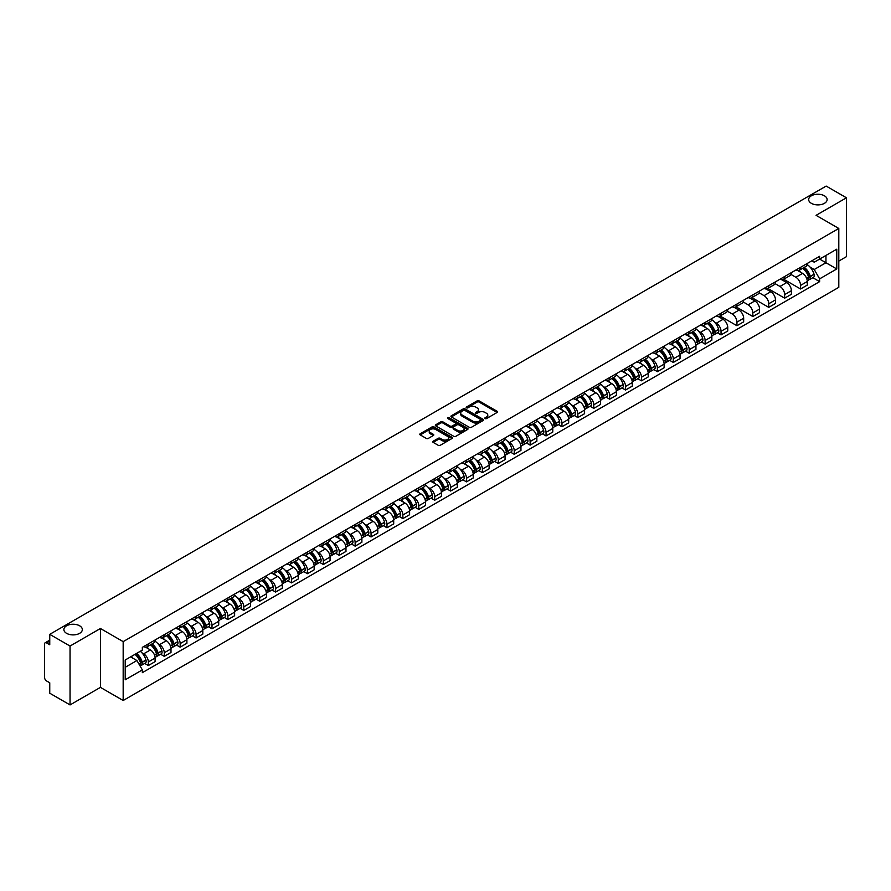 <?xml version="1.0" encoding="UTF-8"?>
<svg xmlns="http://www.w3.org/2000/svg" width="891" height="891" viewBox="0 0 891 891"><rect width="100%" height="100%" fill="white"/><g stroke="black" fill="none" stroke-linecap="round" stroke-linejoin="round"><path stroke-width="1.34" d="M485.094 418.581A0.991 0.568 0 0 0 486.497 418.581L497.133 412.444A1.414 0.813 0 0 0 497.546 411.865A1.414 0.813 0 0 0 497.133 411.286L479.113 400.883A1.414 0.813 0 0 0 477.108 400.883L466.472 407.02A0.991 0.568 0 0 0 467.875 407.833L469.256 407.042A4.533 2.617 0 0 1 475.66 407.042L477.164 407.911A4.533 2.617 0 0 1 478.489 409.76A4.533 2.617 0 0 1 477.164 411.609L475.783 412.399A0.991 0.568 0 0 0 477.186 413.212L478.567 412.41A4.533 2.617 0 0 1 484.971 412.41L486.475 413.279A4.533 2.617 0 0 1 487.8 415.128A4.533 2.617 0 0 1 486.475 416.977L485.094 417.779A0.991 0.568 0 0 0 485.094 418.581L485.094 417.779M79.633 625.794A9.233 5.324 0 0 0 69.565 624.647A9.233 5.324 0 0 0 63.874 629.569A9.233 5.324 0 0 0 66.58 633.334A9.233 5.324 0 0 0 76.637 634.492A9.233 5.324 0 0 0 82.328 629.569A9.233 5.324 0 0 0 79.633 625.794M824.42 195.797A9.233 5.324 0 0 0 814.363 194.639A9.233 5.324 0 0 0 808.672 199.562A9.233 5.324 0 0 0 811.367 203.326A9.233 5.324 0 0 0 821.435 204.484A9.233 5.324 0 0 0 827.126 199.562A9.233 5.324 0 0 0 824.42 195.797M433.171 441.223A1.414 0.813 0 0 0 432.759 441.802A1.414 0.813 0 0 0 433.171 442.382L438.227 445.3A1.414 0.813 0 0 0 440.232 445.3L452.038 438.472A1.414 0.813 0 0 0 452.45 437.893A1.414 0.813 0 0 0 452.038 437.325L434.017 426.923A1.414 0.813 0 0 0 432.024 426.923L420.207 433.739A1.414 0.813 0 0 0 419.795 434.318A1.414 0.813 0 0 0 420.207 434.897L426.31 438.417A1.414 0.813 0 0 0 428.315 438.417L433.371 435.499A1.414 0.813 0 0 0 433.783 434.919A1.414 0.813 0 0 0 433.371 434.34L430.342 432.592A3.787 2.183 0 0 1 429.239 431.055A3.787 2.183 0 0 1 431.567 429.028A3.787 2.183 0 0 1 435.699 429.507L447.56 436.356A3.787 2.183 0 0 1 448.663 437.893A3.787 2.183 0 0 1 446.335 439.92A3.787 2.183 0 0 1 442.203 439.441L440.232 438.305A1.414 0.813 0 0 0 438.227 438.305L433.171 441.223L433.171 442.382L438.227 439.475L438.227 438.305M123.17 641.631L100.427 628.5L70.044 646.053L49.751 634.336L826.157 186.074L846.45 197.791L816.067 215.332L838.799 228.464L123.17 641.631L123.17 700.504L838.799 287.336L838.799 228.464M469.357 427.324A1.414 0.813 0 0 0 471.361 427.324L483.167 420.507A1.414 0.813 0 0 0 483.579 419.928A1.414 0.813 0 0 0 483.167 419.349L465.147 408.947A1.414 0.813 0 0 0 463.153 408.947L451.336 415.763A1.414 0.813 0 0 0 450.924 416.342A1.414 0.813 0 0 0 451.336 416.921L469.357 427.324M448.284 418.792A0.991 0.568 0 0 1 449.287 418.937L467.586 429.495L455.791 436.312A1.414 0.813 0 0 1 453.786 436.312L435.777 425.909L435.777 424.751A1.414 0.813 0 0 0 435.354 425.33A1.414 0.813 0 0 0 435.777 425.909M435.777 424.751L440.833 421.833A1.414 0.813 0 0 1 442.827 421.833L450.133 426.054A1.414 0.813 0 0 0 452.138 426.054L455.49 424.116A1.414 0.813 0 0 0 455.902 423.537A1.414 0.813 0 0 0 455.49 422.958L447.883 418.57A0.991 0.568 0 0 1 449.287 417.756L467.608 428.337A1.414 0.813 0 0 1 468.02 428.916A1.414 0.813 0 0 1 467.608 429.495L467.608 428.337M70.044 646.053L70.044 704.926L49.751 693.209L49.751 682.784L46.588 680.958A2.885 1.671 -120 0 1 44.55 677.427L44.55 644.104A2.885 1.671 -120 0 1 45.151 642.79L49.751 640.128M838.799 261.085L846.45 256.664L846.45 197.791M70.044 704.926L100.427 687.373L123.17 700.504M49.751 634.336L49.751 644.75L46.588 642.923A2.885 1.671 -120 0 0 45.151 642.79M800.563 267.322A6.638 3.831 60 0 1 799.194 270.296L805.921 266.42A6.638 3.831 -120 0 0 807.291 263.435M791.008 274.461L795.875 277.268A6.638 3.831 60 0 1 800.563 285.398L807.291 281.511A6.638 3.831 -120 0 0 802.602 273.381L797.79 270.608M807.291 281.511L807.291 285.098L800.563 288.985L783.69 279.251M799.194 270.296A6.638 3.831 60 0 1 795.919 270.006M800.563 285.398L800.563 288.985M784.659 276.511A6.638 3.831 60 0 1 783.278 279.484L790.016 275.597A6.638 3.831 -120 0 0 791.386 272.624M767.786 288.428L784.659 298.173L791.386 294.286L791.386 290.7A6.638 3.831 -120 0 0 786.697 282.57L781.875 279.785M783.278 279.484A6.638 3.831 60 0 1 780.015 279.184M775.103 283.65L779.97 286.457A6.638 3.831 60 0 1 784.659 294.576L784.659 298.173M768.744 285.688A6.638 3.831 60 0 1 767.374 288.673L774.101 284.786A6.638 3.831 -120 0 0 775.482 281.801M751.881 297.616L768.744 307.362L775.482 303.475L775.482 299.877A6.638 3.831 -120 0 0 770.793 291.758L765.97 288.974M767.374 288.673A6.638 3.831 60 0 1 764.11 288.372M759.199 292.838L764.055 295.645A6.638 3.831 60 0 1 768.744 303.764L768.744 307.362M752.839 294.876A6.638 3.831 60 0 1 751.469 297.85L758.196 293.963A6.638 3.831 -120 0 0 759.566 290.989M735.966 306.805L752.839 316.539L759.566 312.652L759.566 309.066A6.638 3.831 -120 0 0 754.877 300.935L750.066 298.162M751.469 297.85A6.638 3.831 60 0 1 748.206 297.549M743.294 302.016L748.15 304.822A6.638 3.831 60 0 1 752.839 312.953L752.839 316.539M736.935 304.054A6.638 3.831 60 0 1 735.554 307.039L742.292 303.152A6.638 3.831 -120 0 0 743.662 300.178M720.062 315.982L736.935 325.727L743.662 321.84L743.662 318.243A6.638 3.831 -120 0 0 738.973 310.124L734.151 307.339M735.554 307.039A6.638 3.831 60 0 1 732.291 306.738M727.379 311.204L732.246 314.011A6.638 3.831 60 0 1 736.935 322.13L736.935 325.727M721.031 313.242A6.638 3.831 60 0 1 719.65 316.216L726.377 312.34A6.638 3.831 -120 0 0 727.758 309.355M717.378 332.8L721.031 334.905L727.758 331.018L727.758 327.431A6.638 3.831 -120 0 0 723.069 319.312L718.246 316.528M719.65 316.216A6.638 3.831 60 0 1 716.386 315.926M714.638 322.208L716.331 323.188A6.638 3.831 60 0 1 721.031 331.318L721.031 334.905M705.115 322.431A6.638 3.831 60 0 1 703.745 325.404L710.472 321.517A6.638 3.831 -120 0 0 711.853 318.544M701.473 341.988L705.115 344.093L711.853 340.206L711.853 336.62A6.638 3.831 -120 0 0 707.153 328.489L702.342 325.705M703.745 325.404A6.638 3.831 60 0 1 700.482 325.104M698.733 331.396L700.426 332.376A6.638 3.831 60 0 1 705.115 340.496L705.115 344.093M689.211 331.608A6.638 3.831 60 0 1 687.841 334.593L694.568 330.706A6.638 3.831 -120 0 0 695.938 327.721M685.558 351.165L689.211 353.281L695.938 349.395L695.938 345.797A6.638 3.831 -120 0 0 691.249 337.678L686.438 334.893M687.841 334.593A6.638 3.831 60 0 1 684.566 334.292M682.818 340.585L684.522 341.565A6.638 3.831 60 0 1 689.211 349.684L689.211 353.281M673.306 340.796A6.638 3.831 60 0 1 671.925 343.77L678.664 339.883A6.638 3.831 -120 0 0 680.033 336.909M669.653 360.354L673.306 362.459L680.033 358.572L680.033 354.986A6.638 3.831 -120 0 0 675.345 346.855L670.522 344.082M671.925 343.77A6.638 3.831 60 0 1 668.662 343.469M666.913 349.762L668.618 350.742A6.638 3.831 60 0 1 673.306 358.873L673.306 362.459M657.391 349.985A6.638 3.831 60 0 1 656.021 352.959L662.748 349.072A6.638 3.831 -120 0 0 664.129 346.098M653.749 369.542L657.391 371.647L664.129 367.76L664.129 364.163A6.638 3.831 -120 0 0 659.44 356.044L654.618 353.259M656.021 352.959A6.638 3.831 60 0 1 652.758 352.658M651.009 358.95L652.702 359.931A6.638 3.831 60 0 1 657.391 368.05L657.391 371.647M641.487 359.162A6.638 3.831 60 0 1 640.117 362.136L646.844 358.26A6.638 3.831 -120 0 0 648.214 355.275M637.833 378.72L641.487 380.825L648.214 376.949L648.214 373.351A6.638 3.831 -120 0 0 643.525 365.232L638.713 362.448M640.117 362.136A6.638 3.831 60 0 1 636.853 361.846M635.105 368.139L636.798 369.108A6.638 3.831 60 0 1 641.487 377.238L641.487 380.825M625.582 368.351A6.638 3.831 60 0 1 624.212 371.324L630.939 367.437A6.638 3.831 -120 0 0 632.309 364.464M621.929 387.908L625.582 390.013L632.309 386.126L632.309 382.54A6.638 3.831 -120 0 0 627.62 374.409L622.798 371.625M624.212 371.324A6.638 3.831 60 0 1 620.938 371.024M619.189 377.316L620.893 378.296A6.638 3.831 60 0 1 625.582 386.427L625.582 390.013M609.678 377.528A6.638 3.831 60 0 1 608.297 380.513L615.035 376.626A6.638 3.831 -120 0 0 616.405 373.641M606.025 397.085L609.678 399.201L616.405 395.314L616.405 391.717A6.638 3.831 -120 0 0 611.716 383.598L606.894 380.813M608.297 380.513A6.638 3.831 60 0 1 605.034 380.212M603.285 386.505L604.978 387.485A6.638 3.831 60 0 1 609.678 395.604L609.678 399.201M593.762 386.716A6.638 3.831 60 0 1 592.392 389.69L599.12 385.803A6.638 3.831 -120 0 0 600.501 382.829M590.12 406.274L593.762 408.379L600.501 404.492L600.501 400.905A6.638 3.831 -120 0 0 595.801 392.775L590.989 390.002M592.392 389.69A6.638 3.831 60 0 1 589.129 389.389M587.381 395.682L589.074 396.662A6.638 3.831 60 0 1 593.762 404.792L593.762 408.379M577.858 395.905A6.638 3.831 60 0 1 576.488 398.878L583.215 394.991A6.638 3.831 -120 0 0 584.585 392.018M574.205 415.462L577.858 417.567L584.585 413.68L584.585 410.094A6.638 3.831 -120 0 0 579.896 401.964L575.085 399.179M576.488 398.878A6.638 3.831 60 0 1 573.214 398.578M571.476 404.87L573.169 405.85A6.638 3.831 60 0 1 577.858 413.97L577.858 417.567M561.954 405.082A6.638 3.831 60 0 1 560.573 408.067L567.311 404.18A6.638 3.831 -120 0 0 568.681 401.195M558.301 424.639L561.954 426.744L568.681 422.869L568.681 419.271A6.638 3.831 -120 0 0 563.992 411.152L559.169 408.368M560.573 408.067A6.638 3.831 60 0 1 557.309 407.766M555.561 414.059L557.265 415.039A6.638 3.831 60 0 1 561.954 423.158L561.954 426.744M546.038 414.27A6.638 3.831 60 0 1 544.668 417.244L551.395 413.357A6.638 3.831 -120 0 0 552.776 410.383M542.396 433.828L546.038 435.933L552.776 432.046L552.776 428.46A6.638 3.831 -120 0 0 548.088 420.329L543.265 417.556M544.668 417.244A6.638 3.831 60 0 1 541.405 416.943M539.656 423.236L541.349 424.216A6.638 3.831 60 0 1 546.038 432.347L546.038 435.933M530.134 423.448A6.638 3.831 60 0 1 528.764 426.433L535.491 422.546A6.638 3.831 -120 0 0 536.861 419.572M526.481 443.005L530.134 445.121L536.861 441.234L536.861 437.637A6.638 3.831 -120 0 0 532.172 429.518L527.361 426.733M528.764 426.433A6.638 3.831 60 0 1 525.501 426.132M523.752 432.425L525.445 433.405A6.638 3.831 60 0 1 530.134 441.524L530.134 445.121M514.23 432.636A6.638 3.831 60 0 1 512.86 435.61L519.587 431.734A6.638 3.831 -120 0 0 520.957 428.749M510.576 452.194L514.23 454.299L520.957 450.412L520.957 446.825A6.638 3.831 -120 0 0 516.268 438.695L511.456 435.922M512.86 435.61A6.638 3.831 60 0 1 509.585 435.32M507.837 441.602L509.541 442.582A6.638 3.831 60 0 1 514.23 450.712L514.23 454.299M498.325 441.825A6.638 3.831 60 0 1 496.944 444.798L503.682 440.911A6.638 3.831 -120 0 0 505.052 437.938M494.672 461.382L498.325 463.487L505.052 459.6L505.052 456.014A6.638 3.831 -120 0 0 500.363 447.883L495.541 445.099M496.944 444.798A6.638 3.831 60 0 1 493.681 444.498M491.932 450.79L493.625 451.77A6.638 3.831 60 0 1 498.325 459.89L498.325 463.487M482.41 451.002A6.638 3.831 60 0 1 481.04 453.987L487.767 450.1A6.638 3.831 -120 0 0 489.148 447.115M478.768 470.559L482.41 472.664L489.148 468.789L489.148 465.191A6.638 3.831 -120 0 0 484.448 457.072L479.636 454.287M481.04 453.987A6.638 3.831 60 0 1 477.776 453.686M476.028 459.979L477.721 460.959A6.638 3.831 60 0 1 482.41 469.078L482.41 472.664M466.505 460.19A6.638 3.831 60 0 1 465.135 463.164L471.862 459.277A6.638 3.831 -120 0 0 473.232 456.303M462.852 479.748L466.505 481.853L473.232 477.966L473.232 474.38A6.638 3.831 -120 0 0 468.543 466.249L463.732 463.476M465.135 463.164A6.638 3.831 60 0 1 461.861 462.863M460.124 469.156L461.816 470.136A6.638 3.831 60 0 1 466.505 478.267L466.505 481.853M450.601 469.368A6.638 3.831 60 0 1 449.22 472.353L455.958 468.466A6.638 3.831 -120 0 0 457.328 465.492M446.948 488.936L450.601 491.041L457.328 487.154L457.328 483.557A6.638 3.831 -120 0 0 452.639 475.438L447.817 472.653M449.22 472.353A6.638 3.831 60 0 1 445.957 472.052M444.208 478.344L445.912 479.325A6.638 3.831 60 0 1 450.601 487.444L450.601 491.041M434.685 478.556A6.638 3.831 60 0 1 433.316 481.53L440.043 477.654A6.638 3.831 -120 0 0 441.424 474.669M431.044 498.114L434.697 500.219L441.424 496.332L441.424 492.745A6.638 3.831 -120 0 0 436.735 484.626L431.912 481.842M433.316 481.53A6.638 3.831 60 0 1 430.052 481.24M428.304 487.522L429.997 488.502A6.638 3.831 60 0 1 434.697 496.632L434.697 500.219M418.781 487.745A6.638 3.831 60 0 1 417.411 490.718L424.138 486.831A6.638 3.831 -120 0 0 425.508 483.858M415.139 507.302L418.781 509.407L425.508 505.52L425.508 501.934A6.638 3.831 -120 0 0 420.819 493.803L416.008 491.019M417.411 490.718A6.638 3.831 60 0 1 414.148 490.418M412.399 496.71L414.092 497.69A6.638 3.831 60 0 1 418.781 505.81L418.781 509.407M402.877 496.922A6.638 3.831 60 0 1 401.507 499.907L408.234 496.02A6.638 3.831 -120 0 0 409.604 493.035M399.224 516.479L402.877 518.595L409.604 514.708L409.604 511.111A6.638 3.831 -120 0 0 404.915 502.992L400.104 500.207M401.507 499.907A6.638 3.831 60 0 1 398.232 499.606M396.484 505.899L398.188 506.879A6.638 3.831 60 0 1 402.877 514.998L402.877 518.595M386.972 506.11A6.638 3.831 60 0 1 385.591 509.084L392.33 505.197A6.638 3.831 -120 0 0 393.699 502.223M383.319 525.668L386.972 527.773L393.699 523.886L393.699 520.299A6.638 3.831 -120 0 0 389.011 512.169L384.188 509.396M385.591 509.084A6.638 3.831 60 0 1 382.328 508.783M380.58 515.076L382.272 516.056A6.638 3.831 60 0 1 386.972 524.186L386.972 527.773M371.057 515.299A6.638 3.831 60 0 1 369.687 518.272L376.414 514.385A6.638 3.831 -120 0 0 377.795 511.412M367.415 534.856L371.057 536.961L377.795 533.074L377.795 529.477A6.638 3.831 -120 0 0 373.095 521.358L368.284 518.573M369.687 518.272A6.638 3.831 60 0 1 366.424 517.972M364.675 524.264L366.368 525.245A6.638 3.831 60 0 1 371.057 533.364L371.057 536.961M355.153 524.476A6.638 3.831 60 0 1 353.783 527.45L360.51 523.574A6.638 3.831 -120 0 0 361.88 520.589M351.5 544.033L355.153 546.138L361.88 542.251L361.88 538.665A6.638 3.831 -120 0 0 357.191 530.546L352.379 527.762M353.783 527.45A6.638 3.831 60 0 1 350.519 527.16M348.771 533.442L350.464 534.422A6.638 3.831 60 0 1 355.153 542.552L355.153 546.138M339.248 533.664A6.638 3.831 60 0 1 337.867 536.638L344.605 532.751A6.638 3.831 -120 0 0 345.975 529.777M335.595 553.222L339.248 555.327L345.975 551.44L345.975 547.854A6.638 3.831 -120 0 0 341.286 539.723L336.464 536.939M337.867 536.638A6.638 3.831 60 0 1 334.604 536.337M332.855 542.63L334.559 543.61A6.638 3.831 60 0 1 339.248 551.741L339.248 555.327M323.344 542.842A6.638 3.831 60 0 1 321.963 545.827L328.69 541.94A6.638 3.831 -120 0 0 330.071 538.955M319.691 562.399L323.344 564.515L330.071 560.628L330.071 557.031A6.638 3.831 -120 0 0 325.382 548.912L320.56 546.127M321.963 545.827A6.638 3.831 60 0 1 318.7 545.526M316.951 551.819L318.644 552.799A6.638 3.831 60 0 1 323.344 560.918L323.344 564.515M307.428 552.03A6.638 3.831 60 0 1 306.059 555.004L312.786 551.117A6.638 3.831 -120 0 0 314.167 548.143M303.786 571.588L307.428 573.693L314.167 569.806L314.167 566.219A6.638 3.831 -120 0 0 309.467 558.089L304.655 555.316M306.059 555.004A6.638 3.831 60 0 1 302.795 554.703M301.047 560.996L302.74 561.976A6.638 3.831 60 0 1 307.428 570.106L307.428 573.693M291.524 561.219A6.638 3.831 60 0 1 290.154 564.192L296.881 560.305A6.638 3.831 -120 0 0 298.251 557.332M287.871 580.776L291.524 582.881L298.251 578.994L298.251 575.397A6.638 3.831 -120 0 0 293.562 567.277L288.751 564.493M290.154 564.192A6.638 3.831 60 0 1 286.88 563.892M285.131 570.184L286.835 571.164A6.638 3.831 60 0 1 291.524 579.284L291.524 582.881M275.62 570.396A6.638 3.831 60 0 1 274.239 573.381L280.977 569.494A6.638 3.831 -120 0 0 282.347 566.509M271.967 589.953L275.62 592.058L282.347 588.183L282.347 584.585A6.638 3.831 -120 0 0 277.658 576.466L272.835 573.681M274.239 573.381A6.638 3.831 60 0 1 270.975 573.08M269.227 579.373L270.931 580.353A6.638 3.831 60 0 1 275.62 588.472L275.62 592.058M259.704 579.584A6.638 3.831 60 0 1 258.334 582.558L265.061 578.671A6.638 3.831 -120 0 0 266.442 575.697M256.062 599.142L259.704 601.247L266.442 597.36L266.442 593.774A6.638 3.831 -120 0 0 261.754 585.643L256.931 582.87M258.334 582.558A6.638 3.831 60 0 1 255.071 582.257M253.322 588.55L255.015 589.53A6.638 3.831 60 0 1 259.704 597.661L259.704 601.247M243.8 588.762A6.638 3.831 60 0 1 242.43 591.747L249.157 587.86A6.638 3.831 -120 0 0 250.527 584.886M240.147 608.319L243.8 610.435L250.527 606.548L250.527 602.951A6.638 3.831 -120 0 0 245.838 594.832L241.027 592.047M242.43 591.747A6.638 3.831 60 0 1 239.167 591.446M237.418 597.738L239.111 598.719A6.638 3.831 60 0 1 243.8 606.838L243.8 610.435M227.896 597.95A6.638 3.831 60 0 1 226.514 600.924L233.253 597.037A6.638 3.831 -120 0 0 234.623 594.063M224.242 617.508L227.896 619.613L234.623 615.726L234.623 612.139A6.638 3.831 -120 0 0 229.934 604.009L225.111 601.236M226.514 600.924A6.638 3.831 60 0 1 223.251 600.623M221.503 606.916L223.207 607.896A6.638 3.831 60 0 1 227.896 616.026L227.896 619.613M211.991 607.139A6.638 3.831 60 0 1 210.61 610.112L217.337 606.225A6.638 3.831 -120 0 0 218.718 603.252M208.338 626.696L211.991 628.801L218.718 624.914L218.718 621.328A6.638 3.831 -120 0 0 214.029 613.197L209.207 610.413M210.61 610.112A6.638 3.831 60 0 1 207.347 609.812M205.598 616.104L207.291 617.084A6.638 3.831 60 0 1 211.991 625.204L211.991 628.801M196.076 616.316A6.638 3.831 60 0 1 194.706 619.301L201.433 615.414A6.638 3.831 -120 0 0 202.814 612.429M192.434 635.873L196.076 637.978L202.814 634.102L202.814 630.505A6.638 3.831 -120 0 0 198.114 622.386L193.302 619.601M194.706 619.301A6.638 3.831 60 0 1 191.442 619M189.694 625.293L191.387 626.273A6.638 3.831 60 0 1 196.076 634.392L196.076 637.978M180.171 625.504A6.638 3.831 60 0 1 178.801 628.478L185.528 624.591A6.638 3.831 -120 0 0 186.898 621.617M176.518 645.062L180.171 647.167L186.898 643.28L186.898 639.693A6.638 3.831 -120 0 0 182.209 631.563L177.398 628.79M178.801 628.478A6.638 3.831 60 0 1 175.527 628.177M173.778 634.47L175.482 635.45A6.638 3.831 60 0 1 180.171 643.58L180.171 647.167M164.267 634.682A6.638 3.831 60 0 1 162.886 637.666L169.624 633.779A6.638 3.831 -120 0 0 170.994 630.806M160.614 654.25L164.267 656.355L170.994 652.468L170.994 648.871A6.638 3.831 -120 0 0 166.305 640.752L161.483 637.967M162.886 637.666A6.638 3.831 60 0 1 159.623 637.366M157.874 643.658L159.578 644.638A6.638 3.831 60 0 1 164.267 652.758L164.267 656.355M148.351 643.87A6.638 3.831 60 0 1 146.982 646.844L153.709 642.968A6.638 3.831 -120 0 0 155.09 639.983M144.71 663.427L148.351 665.532L155.09 661.645L155.09 658.059A6.638 3.831 -120 0 0 150.401 649.94L145.578 647.156M146.982 646.844A6.638 3.831 60 0 1 143.718 646.554M141.97 652.836L143.663 653.816A6.638 3.831 60 0 1 148.351 661.946L148.351 665.532M811.835 260.818L814.229 262.199L836.76 249.19L825.957 255.427L825.957 262.734L814.229 269.505L810.086 267.111M125.208 667.303L136.936 660.532L142.337 669.887L125.208 679.788L125.208 659.997L142.337 650.107L142.337 647.345L819.631 256.318L819.631 259.081L836.76 268.971L819.631 278.861L814.229 269.505M836.76 249.19L836.76 268.971M142.337 669.887L142.337 672.66L819.631 281.634L819.631 278.861M100.427 628.5L100.427 687.373M136.936 660.532L130.609 656.879M812.826 277.691L819.631 281.634M485.495 418.725L486.475 418.157A4.533 2.617 0 0 0 487.8 416.309L487.8 415.128M478.489 409.76L478.489 410.929A4.533 2.617 0 0 1 477.164 412.778L476.184 413.346M497.111 412.455L479.113 402.064A1.414 0.813 0 0 0 477.108 402.064L466.873 407.978M483.167 419.349L483.167 420.507L465.147 410.127A1.414 0.813 0 0 0 463.153 410.127L451.358 416.932L451.336 415.763M480.661 420.329A0.991 0.568 0 0 0 480.661 419.516L464.846 410.395A0.991 0.568 0 0 0 463.454 410.395L461.995 411.23A4.533 2.617 0 0 0 460.669 413.079A4.533 2.617 0 0 0 461.995 414.928L472.809 421.165A4.533 2.617 0 0 0 479.213 421.165L480.661 420.329L480.661 421.51A0.991 0.568 0 0 0 480.661 420.697M460.669 413.079L460.669 414.259A4.533 2.617 0 0 0 461.995 416.108L461.995 414.928M480.661 421.51L479.213 422.345A4.533 2.617 0 0 1 472.809 422.345L461.995 416.108M435.788 425.92L440.833 423.013L440.833 421.833M455.902 423.537L455.902 424.717A1.414 0.813 0 0 1 455.49 425.297L452.138 427.235A1.414 0.813 0 0 1 450.133 427.235L442.827 423.013A1.414 0.813 0 0 0 440.833 423.013M457.718 430.431A3.787 2.183 0 0 0 461.85 430.899A3.787 2.183 0 0 0 464.178 428.883A3.787 2.183 0 0 0 463.075 427.335L458.898 424.929A1.414 0.813 0 0 0 456.894 424.929L453.541 426.856A1.414 0.813 0 0 0 453.129 427.435A1.414 0.813 0 0 0 453.541 428.014L457.718 430.431L457.718 431.612A3.787 2.183 0 0 0 461.85 432.079A3.787 2.183 0 0 0 464.178 430.063L464.178 428.883M453.129 427.435L453.129 428.616A1.414 0.813 0 0 0 453.541 429.195L453.541 428.014M457.718 431.612L453.541 429.195M448.663 437.893L448.663 439.074A3.787 2.183 0 0 1 446.335 441.09A3.787 2.183 0 0 1 442.203 440.622L440.232 439.475A1.414 0.813 0 0 0 438.227 439.475M429.239 431.055L429.239 432.224A3.787 2.183 0 0 0 430.342 433.772L430.342 432.592M433.349 435.51L430.342 433.772M452.038 437.325L452.038 438.472L434.017 428.092A1.414 0.813 0 0 0 432.024 428.092L420.229 434.908L420.207 433.739M803.069 268.057A9.088 5.246 60 0 1 803.114 268.091A9.088 5.246 60 0 1 809.095 276.243L809.139 276.433A1.771 1.025 60 0 1 808.861 277.814A1.771 1.025 60 0 1 808.828 277.836M802.668 268.291A10.959 6.326 60 0 1 808.694 277.335L808.75 277.524A3.642 2.105 60 0 1 808.17 280.387L807.268 280.899M808.794 279.574A3.642 2.105 -120 0 0 809.808 279.44A3.642 2.105 -120 0 0 810.376 276.578L810.32 276.388A10.959 6.326 -120 0 0 804.306 267.345M807.157 264.605A10.959 6.326 60 0 1 814.051 274.239L814.096 274.428A3.642 2.105 60 0 1 813.528 277.29L809.808 279.44M798.926 270.43A10.959 6.326 60 0 1 801.221 272.59M806.544 272.601L807.948 273.414M707.621 323.166A9.088 5.246 60 0 1 707.666 323.188A9.088 5.246 60 0 1 713.646 331.341L713.702 331.53A1.771 1.025 60 0 1 713.424 332.922A1.771 1.025 60 0 1 713.379 332.944M707.22 323.4A10.959 6.326 60 0 1 713.245 332.443L713.301 332.633A3.642 2.105 60 0 1 712.722 335.484L711.82 336.007M713.346 334.682A3.642 2.105 -120 0 0 714.359 334.548A3.642 2.105 -120 0 0 714.927 331.686L714.883 331.497A10.959 6.326 -120 0 0 708.857 322.453M711.709 319.702A10.959 6.326 60 0 1 718.603 329.347L718.658 329.536A3.642 2.105 60 0 1 718.079 332.399L714.359 334.548M703.489 325.527A10.959 6.326 60 0 1 705.772 327.688M711.107 327.71L712.499 328.512M691.717 332.354A9.088 5.246 60 0 1 691.761 332.376A9.088 5.246 60 0 1 697.742 340.529L697.787 340.718A1.771 1.025 60 0 1 697.508 342.099A1.771 1.025 60 0 1 697.475 342.122M691.316 332.577A10.959 6.326 60 0 1 697.341 341.621L697.397 341.81A3.642 2.105 60 0 1 696.818 344.672L695.916 345.196M697.441 343.87A3.642 2.105 -120 0 0 698.455 343.726A3.642 2.105 -120 0 0 699.023 340.874L698.967 340.685A10.959 6.326 -120 0 0 692.953 331.641M695.804 328.89A10.959 6.326 60 0 1 702.698 338.535L702.743 338.725A3.642 2.105 60 0 1 702.175 341.576L698.455 343.726M687.574 334.715A10.959 6.326 60 0 1 689.868 336.876M695.192 336.887L696.595 337.7M675.801 341.531A9.088 5.246 60 0 1 675.857 341.565A9.088 5.246 60 0 1 681.827 349.718L681.882 349.907A1.771 1.025 60 0 1 681.604 351.288A1.771 1.025 60 0 1 681.57 351.31M675.411 341.765A10.959 6.326 60 0 1 681.437 350.809L681.481 350.998A3.642 2.105 60 0 1 680.913 353.85L680 354.373M681.537 353.048A3.642 2.105 -120 0 0 682.539 352.914A3.642 2.105 -120 0 0 683.119 350.052L683.063 349.862A10.959 6.326 -120 0 0 677.037 340.819M679.9 338.079A10.959 6.326 60 0 1 686.783 347.713L686.838 347.902A3.642 2.105 60 0 1 686.259 350.764L682.539 352.914M671.669 343.904A10.959 6.326 60 0 1 673.964 346.064M679.287 346.076L680.691 346.877M659.897 350.72A9.088 5.246 60 0 1 659.941 350.742A9.088 5.246 60 0 1 665.922 358.895L665.978 359.084A1.771 1.025 60 0 1 665.7 360.476A1.771 1.025 60 0 1 665.655 360.499M659.507 350.943A10.959 6.326 60 0 1 665.521 359.986L665.577 360.176A3.642 2.105 60 0 1 664.998 363.038L664.096 363.561M665.622 362.236A3.642 2.105 -120 0 0 666.635 362.091A3.642 2.105 -120 0 0 667.214 359.24L667.159 359.051A10.959 6.326 -120 0 0 661.133 350.007M663.984 347.256A10.959 6.326 60 0 1 670.878 356.901L670.934 357.091A3.642 2.105 60 0 1 670.355 359.953L666.635 362.091M655.765 353.081A10.959 6.326 60 0 1 658.048 355.242M663.383 355.264L664.775 356.066M643.993 359.908A9.088 5.246 60 0 1 644.037 359.931A9.088 5.246 60 0 1 650.018 368.083L650.074 368.273A1.771 1.025 60 0 1 649.795 369.654A1.771 1.025 60 0 1 649.751 369.676M643.592 360.131A10.959 6.326 60 0 1 649.617 369.175L649.673 369.364A3.642 2.105 60 0 1 649.093 372.226L648.191 372.75M649.717 371.413A3.642 2.105 -120 0 0 650.731 371.28A3.642 2.105 -120 0 0 651.299 368.417L651.254 368.228A10.959 6.326 -120 0 0 645.229 359.196M648.08 356.445A10.959 6.326 60 0 1 654.974 366.09L655.03 366.268A3.642 2.105 60 0 1 654.451 369.13L650.731 371.28M639.861 362.269A10.959 6.326 60 0 1 642.144 364.43M647.479 364.441L648.871 365.254M628.088 369.086A9.088 5.246 60 0 1 628.133 369.108A9.088 5.246 60 0 1 634.102 377.261L634.158 377.45A1.771 1.025 60 0 1 633.88 378.842A1.771 1.025 60 0 1 633.846 378.864M627.687 369.32A10.959 6.326 60 0 1 633.713 378.363L633.768 378.552A3.642 2.105 60 0 1 633.189 381.404L632.287 381.927M633.813 380.602A3.642 2.105 -120 0 0 634.815 380.468A3.642 2.105 -120 0 0 635.394 377.606L635.339 377.416A10.959 6.326 -120 0 0 629.313 368.373M632.176 365.622A10.959 6.326 60 0 1 639.059 375.267L639.114 375.456A3.642 2.105 60 0 1 638.546 378.319L634.815 380.468M623.945 371.458A10.959 6.326 60 0 1 626.239 373.619M631.563 373.63L632.966 374.432M612.173 378.274A9.088 5.246 60 0 1 612.217 378.296A9.088 5.246 60 0 1 618.198 386.449L618.254 386.638A1.771 1.025 60 0 1 617.975 388.03A1.771 1.025 60 0 1 617.931 388.042M611.783 378.497A10.959 6.326 60 0 1 617.797 387.54L617.853 387.73A3.642 2.105 60 0 1 617.285 390.592L616.372 391.116M617.909 389.79A3.642 2.105 -120 0 0 618.911 389.645A3.642 2.105 -120 0 0 619.49 386.794L619.434 386.605A10.959 6.326 -120 0 0 613.409 377.561M616.26 374.81A10.959 6.326 60 0 1 623.154 384.455L623.21 384.645A3.642 2.105 60 0 1 622.631 387.496L618.911 389.645M608.041 380.635A10.959 6.326 60 0 1 610.335 382.796M615.659 382.818L617.051 383.62M596.268 387.451A9.088 5.246 60 0 1 596.313 387.485A9.088 5.246 60 0 1 602.294 395.637L602.349 395.827A1.771 1.025 60 0 1 602.071 397.208A1.771 1.025 60 0 1 602.026 397.23M595.867 387.685A10.959 6.326 60 0 1 601.893 396.729L601.948 396.918A3.642 2.105 60 0 1 601.369 399.769L600.467 400.293M601.993 398.968A3.642 2.105 -120 0 0 603.007 398.834A3.642 2.105 -120 0 0 603.586 395.972L603.53 395.782A10.959 6.326 -120 0 0 597.505 386.739M600.356 383.999A10.959 6.326 60 0 1 607.25 393.633L607.306 393.822A3.642 2.105 60 0 1 606.726 396.684L603.007 398.834M592.136 389.824A10.959 6.326 60 0 1 594.42 391.984M599.754 391.995L601.147 392.808M580.364 396.64A9.088 5.246 60 0 1 580.409 396.662A9.088 5.246 60 0 1 586.389 404.815L586.434 405.004A1.771 1.025 60 0 1 586.155 406.396A1.771 1.025 60 0 1 586.122 406.419M579.963 396.874A10.959 6.326 60 0 1 585.988 405.906L586.044 406.096A3.642 2.105 60 0 1 585.465 408.958L584.563 409.481M586.089 408.156A3.642 2.105 -120 0 0 587.102 408.022A3.642 2.105 -120 0 0 587.67 405.16L587.615 404.971A10.959 6.326 -120 0 0 581.6 395.927M584.451 393.176A10.959 6.326 60 0 1 591.346 402.821L591.39 403.01A3.642 2.105 60 0 1 590.822 405.873L587.102 408.022M576.221 399.001A10.959 6.326 60 0 1 578.515 401.162M583.839 401.184L585.242 401.986M564.46 405.828A9.088 5.246 60 0 1 564.504 405.85A9.088 5.246 60 0 1 570.474 414.003L570.53 414.192A1.771 1.025 60 0 1 570.251 415.574A1.771 1.025 60 0 1 570.218 415.596M564.059 406.051A10.959 6.326 60 0 1 570.084 415.095L570.129 415.284A3.642 2.105 60 0 1 569.561 418.146L568.658 418.67M570.184 417.333A3.642 2.105 -120 0 0 571.187 417.2A3.642 2.105 -120 0 0 571.766 414.337L571.71 414.159A10.959 6.326 -120 0 0 565.685 405.115M568.547 402.364A10.959 6.326 60 0 1 575.43 412.01L575.486 412.188A3.642 2.105 60 0 1 574.907 415.05L571.187 417.2M560.316 408.189A10.959 6.326 60 0 1 562.611 410.35M567.935 410.361L569.338 411.174M548.544 415.006A9.088 5.246 60 0 1 548.589 415.039A9.088 5.246 60 0 1 554.57 423.192L554.625 423.37A1.771 1.025 60 0 1 554.347 424.762A1.771 1.025 60 0 1 554.302 424.784M548.154 415.239A10.959 6.326 60 0 1 554.169 424.283L554.224 424.472A3.642 2.105 60 0 1 553.656 427.324L552.743 427.847M554.269 426.522A3.642 2.105 -120 0 0 555.282 426.388A3.642 2.105 -120 0 0 555.861 423.526L555.806 423.336A10.959 6.326 -120 0 0 549.78 414.293M552.632 411.542A10.959 6.326 60 0 1 559.526 421.187L559.581 421.376A3.642 2.105 60 0 1 559.002 424.239L555.282 426.388M544.412 417.378A10.959 6.326 60 0 1 546.695 419.538M552.03 419.55L553.422 420.352M532.64 424.194A9.088 5.246 60 0 1 532.684 424.216A9.088 5.246 60 0 1 538.665 432.369L538.721 432.558A1.771 1.025 60 0 1 538.442 433.95A1.771 1.025 60 0 1 538.398 433.962M532.239 424.417A10.959 6.326 60 0 1 538.264 433.46L538.32 433.65A3.642 2.105 60 0 1 537.741 436.512L536.839 437.035M538.364 435.71A3.642 2.105 -120 0 0 539.378 435.565A3.642 2.105 -120 0 0 539.946 432.714L539.901 432.525A10.959 6.326 -120 0 0 533.876 423.481M536.727 420.73A10.959 6.326 60 0 1 543.621 430.375L543.677 430.565A3.642 2.105 60 0 1 543.098 433.416L539.378 435.565M528.508 426.555A10.959 6.326 60 0 1 530.791 428.716M536.126 428.738L537.518 429.54M516.735 433.371A9.088 5.246 60 0 1 516.78 433.405A9.088 5.246 60 0 1 522.761 441.557L522.805 441.747A1.771 1.025 60 0 1 522.527 443.128A1.771 1.025 60 0 1 522.494 443.15M516.335 433.605A10.959 6.326 60 0 1 522.36 442.649L522.416 442.838A3.642 2.105 60 0 1 521.836 445.7L520.934 446.213M522.46 444.887A3.642 2.105 -120 0 0 523.462 444.754A3.642 2.105 -120 0 0 524.042 441.891L523.986 441.702A10.959 6.326 -120 0 0 517.961 432.658M520.823 429.919A10.959 6.326 60 0 1 527.706 439.553L527.762 439.742A3.642 2.105 60 0 1 527.194 442.604L523.462 444.754M512.592 435.744A10.959 6.326 60 0 1 514.887 437.904M520.21 437.915L521.614 438.728M500.82 442.56A9.088 5.246 60 0 1 500.876 442.582A9.088 5.246 60 0 1 506.845 450.735L506.901 450.924A1.771 1.025 60 0 1 506.623 452.316A1.771 1.025 60 0 1 506.578 452.338M500.43 442.794A10.959 6.326 60 0 1 506.456 451.837L506.5 452.015A3.642 2.105 60 0 1 505.932 454.878L505.019 455.401M506.556 454.076A3.642 2.105 -120 0 0 507.558 453.942A3.642 2.105 -120 0 0 508.137 451.08L508.082 450.891A10.959 6.326 -120 0 0 502.056 441.847M504.919 439.096A10.959 6.326 60 0 1 511.802 448.741L511.857 448.93A3.642 2.105 60 0 1 511.278 451.793L507.558 453.942M496.688 444.921A10.959 6.326 60 0 1 498.982 447.082M504.306 447.104L505.698 447.906M484.916 451.748A9.088 5.246 60 0 1 484.96 451.77A9.088 5.246 60 0 1 490.941 459.923L490.997 460.112A1.771 1.025 60 0 1 490.718 461.493A1.771 1.025 60 0 1 490.674 461.516M484.515 451.971A10.959 6.326 60 0 1 490.54 461.015L490.596 461.204A3.642 2.105 60 0 1 490.017 464.066L489.114 464.59M490.64 463.253A3.642 2.105 -120 0 0 491.654 463.12A3.642 2.105 -120 0 0 492.233 460.257L492.177 460.079A10.959 6.326 -120 0 0 486.152 451.035M489.003 448.284A10.959 6.326 60 0 1 495.897 457.929L495.953 458.119A3.642 2.105 60 0 1 495.374 460.97L491.654 463.12M480.784 454.109A10.959 6.326 60 0 1 483.067 456.27M488.402 456.281L489.794 457.094M469.011 460.925A9.088 5.246 60 0 1 469.056 460.959A9.088 5.246 60 0 1 475.037 469.111L475.092 469.29A1.771 1.025 60 0 1 474.803 470.682A1.771 1.025 60 0 1 474.769 470.704M468.61 461.159A10.959 6.326 60 0 1 474.636 470.203L474.691 470.392A3.642 2.105 60 0 1 474.112 473.244L473.21 473.767M474.736 472.442A3.642 2.105 -120 0 0 475.749 472.308A3.642 2.105 -120 0 0 476.317 469.446L476.262 469.256A10.959 6.326 -120 0 0 470.248 460.213M473.099 457.473A10.959 6.326 60 0 1 479.993 467.107L480.037 467.296A3.642 2.105 60 0 1 479.469 470.158L475.749 472.308M464.879 463.298A10.959 6.326 60 0 1 467.162 465.458M472.486 465.47L473.889 466.271M453.107 470.114A9.088 5.246 60 0 1 453.151 470.136A9.088 5.246 60 0 1 459.121 478.289L459.177 478.478A1.771 1.025 60 0 1 458.898 479.87A1.771 1.025 60 0 1 458.865 479.893M452.706 470.337A10.959 6.326 60 0 1 458.731 479.38L458.776 479.57A3.642 2.105 60 0 1 458.208 482.432L457.306 482.955M458.832 481.63A3.642 2.105 -120 0 0 459.834 481.485A3.642 2.105 -120 0 0 460.413 478.634L460.357 478.445A10.959 6.326 -120 0 0 454.332 469.401M457.194 466.65A10.959 6.326 60 0 1 464.077 476.295L464.133 476.485A3.642 2.105 60 0 1 463.565 479.336L459.834 481.485M448.964 472.475A10.959 6.326 60 0 1 451.258 474.636M456.582 474.658L457.985 475.46M437.191 479.291A9.088 5.246 60 0 1 437.236 479.325A9.088 5.246 60 0 1 443.217 487.477L443.272 487.667A1.771 1.025 60 0 1 442.994 489.048A1.771 1.025 60 0 1 442.95 489.07M436.802 479.525A10.959 6.326 60 0 1 442.816 488.569L442.872 488.758A3.642 2.105 60 0 1 442.304 491.62L441.39 492.144M442.916 490.807A3.642 2.105 -120 0 0 443.93 490.674A3.642 2.105 -120 0 0 444.509 487.811L444.453 487.622A10.959 6.326 -120 0 0 438.428 478.578M441.279 475.839A10.959 6.326 60 0 1 448.173 485.472L448.229 485.662A3.642 2.105 60 0 1 447.65 488.524L443.93 490.674M433.059 481.663A10.959 6.326 60 0 1 435.343 483.824M440.677 483.835L442.07 484.648M421.287 488.48A9.088 5.246 60 0 1 421.332 488.502A9.088 5.246 60 0 1 427.312 496.655L427.368 496.844A1.771 1.025 60 0 1 427.09 498.236A1.771 1.025 60 0 1 427.045 498.258M420.886 488.714A10.959 6.326 60 0 1 426.912 497.757L426.967 497.935A3.642 2.105 60 0 1 426.388 500.798L425.486 501.321M427.012 499.996A3.642 2.105 -120 0 0 428.025 499.862A3.642 2.105 -120 0 0 428.593 497L428.549 496.81A10.959 6.326 -120 0 0 422.523 487.767M425.375 485.016A10.959 6.326 60 0 1 432.269 494.661L432.324 494.85A3.642 2.105 60 0 1 431.745 497.713L428.025 499.862M417.155 490.841A10.959 6.326 60 0 1 419.438 493.001M424.773 493.024L426.165 493.826M405.383 497.668A9.088 5.246 60 0 1 405.427 497.69A9.088 5.246 60 0 1 411.408 505.843L411.453 506.032A1.771 1.025 60 0 1 411.174 507.413A1.771 1.025 60 0 1 411.141 507.436M404.982 497.891A10.959 6.326 60 0 1 411.007 506.934L411.063 507.124A3.642 2.105 60 0 1 410.484 509.986L409.582 510.51M411.107 509.184A3.642 2.105 -120 0 0 412.11 509.039A3.642 2.105 -120 0 0 412.689 506.188L412.633 505.999A10.959 6.326 -120 0 0 406.619 496.955M409.47 494.204A10.959 6.326 60 0 1 416.353 503.849L416.409 504.039A3.642 2.105 60 0 1 415.841 506.89L412.11 509.039M401.24 500.029A10.959 6.326 60 0 1 403.534 502.19M408.858 502.201L410.261 503.014M389.467 506.845A9.088 5.246 60 0 1 389.523 506.879A9.088 5.246 60 0 1 395.493 515.031L395.548 515.221A1.771 1.025 60 0 1 395.27 516.602A1.771 1.025 60 0 1 395.225 516.624M389.077 507.079A10.959 6.326 60 0 1 395.103 516.123L395.147 516.312A3.642 2.105 60 0 1 394.579 519.163L393.666 519.687M395.203 518.362A3.642 2.105 -120 0 0 396.205 518.228A3.642 2.105 -120 0 0 396.785 515.366L396.729 515.176A10.959 6.326 -120 0 0 390.704 506.133M393.566 503.393A10.959 6.326 60 0 1 400.449 513.027L400.505 513.216A3.642 2.105 60 0 1 399.925 516.078L396.205 518.228M385.335 509.218A10.959 6.326 60 0 1 387.63 511.378M392.953 511.389L394.357 512.191M373.563 516.034A9.088 5.246 60 0 1 373.607 516.056A9.088 5.246 60 0 1 379.588 524.209L379.644 524.398A1.771 1.025 60 0 1 379.366 525.79A1.771 1.025 60 0 1 379.321 525.813M373.162 516.257A10.959 6.326 60 0 1 379.187 525.3L379.243 525.49A3.642 2.105 60 0 1 378.664 528.352L377.762 528.875M379.288 527.55A3.642 2.105 -120 0 0 380.301 527.405A3.642 2.105 -120 0 0 380.88 524.554L380.825 524.365A10.959 6.326 -120 0 0 374.799 515.321M377.65 512.57A10.959 6.326 60 0 1 384.544 522.215L384.6 522.404A3.642 2.105 60 0 1 384.021 525.267L380.301 527.405M369.431 518.395A10.959 6.326 60 0 1 371.714 520.556M377.049 520.578L378.441 521.38M357.659 525.211A9.088 5.246 60 0 1 357.703 525.245A9.088 5.246 60 0 1 363.684 533.397L363.74 533.586A1.771 1.025 60 0 1 363.45 534.968A1.771 1.025 60 0 1 363.417 534.99M357.258 525.445A10.959 6.326 60 0 1 363.283 534.489L363.339 534.678A3.642 2.105 60 0 1 362.76 537.54L361.857 538.064M363.383 536.727A3.642 2.105 -120 0 0 364.397 536.594A3.642 2.105 -120 0 0 364.965 533.731L364.909 533.542A10.959 6.326 -120 0 0 358.895 524.509M361.746 521.758A10.959 6.326 60 0 1 368.64 531.404L368.685 531.582A3.642 2.105 60 0 1 368.117 534.444L364.397 536.594M353.527 527.583A10.959 6.326 60 0 1 355.81 529.744M361.145 529.755L362.537 530.568M341.754 534.4A9.088 5.246 60 0 1 341.799 534.422A9.088 5.246 60 0 1 347.768 542.574L347.824 542.764A1.771 1.025 60 0 1 347.546 544.156A1.771 1.025 60 0 1 347.512 544.178M341.353 534.633A10.959 6.326 60 0 1 347.379 543.677L347.434 543.866A3.642 2.105 60 0 1 346.855 546.718L345.953 547.241M347.479 545.916A3.642 2.105 -120 0 0 348.481 545.782A3.642 2.105 -120 0 0 349.06 542.92L349.005 542.73A10.959 6.326 -120 0 0 342.979 533.687M345.842 530.936A10.959 6.326 60 0 1 352.725 540.581L352.78 540.77A3.642 2.105 60 0 1 352.212 543.633L348.481 545.782M337.611 536.772A10.959 6.326 60 0 1 339.905 538.932M345.229 538.944L346.632 539.746M325.839 543.588A9.088 5.246 60 0 1 325.883 543.61A9.088 5.246 60 0 1 331.864 551.763L331.92 551.952A1.771 1.025 60 0 1 331.641 553.344A1.771 1.025 60 0 1 331.597 553.356M325.449 543.811A10.959 6.326 60 0 1 331.463 552.854L331.519 553.044A3.642 2.105 60 0 1 330.951 555.906L330.038 556.43M331.575 555.104A3.642 2.105 -120 0 0 332.577 554.959A3.642 2.105 -120 0 0 333.156 552.108L333.1 551.919A10.959 6.326 -120 0 0 327.075 542.875M329.926 540.124A10.959 6.326 60 0 1 336.82 549.769L336.876 549.959A3.642 2.105 60 0 1 336.297 552.81L332.577 554.959M321.707 545.949A10.959 6.326 60 0 1 324.001 548.11M329.325 548.121L330.717 548.934M309.934 552.765A9.088 5.246 60 0 1 309.979 552.799A9.088 5.246 60 0 1 315.96 560.951L316.015 561.141A1.771 1.025 60 0 1 315.737 562.522A1.771 1.025 60 0 1 315.692 562.544M309.533 552.999A10.959 6.326 60 0 1 315.559 562.043L315.614 562.232A3.642 2.105 60 0 1 315.035 565.083L314.133 565.607M315.659 564.281A3.642 2.105 -120 0 0 316.673 564.148A3.642 2.105 -120 0 0 317.241 561.285L317.196 561.096A10.959 6.326 -120 0 0 311.171 552.052M314.022 549.313A10.959 6.326 60 0 1 320.916 558.947L320.972 559.136A3.642 2.105 60 0 1 320.392 561.998L316.673 564.148M305.802 555.138A10.959 6.326 60 0 1 308.086 557.298M313.42 557.309L314.813 558.122M294.03 561.954A9.088 5.246 60 0 1 294.075 561.976A9.088 5.246 60 0 1 300.055 570.129L300.1 570.318A1.771 1.025 60 0 1 299.822 571.71A1.771 1.025 60 0 1 299.788 571.732M293.629 562.188A10.959 6.326 60 0 1 299.654 571.22L299.71 571.409A3.642 2.105 60 0 1 299.131 574.272L298.229 574.795M299.755 573.47A3.642 2.105 -120 0 0 300.768 573.325A3.642 2.105 -120 0 0 301.336 570.474L301.281 570.285A10.959 6.326 -120 0 0 295.266 561.241M298.117 558.49A10.959 6.326 60 0 1 305.012 568.135L305.056 568.324A3.642 2.105 60 0 1 304.488 571.187L300.768 573.325M289.887 564.315A10.959 6.326 60 0 1 292.181 566.476M297.505 566.498L298.908 567.3M278.115 571.142A9.088 5.246 60 0 1 278.17 571.164A9.088 5.246 60 0 1 284.14 579.317L284.196 579.506A1.771 1.025 60 0 1 283.917 580.887A1.771 1.025 60 0 1 283.873 580.91M277.725 571.365A10.959 6.326 60 0 1 283.75 580.409L283.795 580.598A3.642 2.105 60 0 1 283.227 583.46L282.313 583.984M283.85 582.647A3.642 2.105 -120 0 0 284.853 582.514A3.642 2.105 -120 0 0 285.432 579.651L285.376 579.462A10.959 6.326 -120 0 0 279.351 570.429M282.213 567.678A10.959 6.326 60 0 1 289.096 577.323L289.152 577.502A3.642 2.105 60 0 1 288.573 580.364L284.853 582.514M273.983 573.503A10.959 6.326 60 0 1 276.277 575.664M281.601 575.675L283.004 576.488M262.21 580.319A9.088 5.246 60 0 1 262.255 580.353A9.088 5.246 60 0 1 268.236 588.494L268.291 588.684A1.771 1.025 60 0 1 268.013 590.076A1.771 1.025 60 0 1 267.968 590.098M261.82 580.553A10.959 6.326 60 0 1 267.835 589.597L267.89 589.786A3.642 2.105 60 0 1 267.311 592.638L266.409 593.161M267.935 591.836A3.642 2.105 -120 0 0 268.948 591.702A3.642 2.105 -120 0 0 269.528 588.84L269.472 588.65A10.959 6.326 -120 0 0 263.446 579.607M266.298 576.856A10.959 6.326 60 0 1 273.192 586.501L273.247 586.69A3.642 2.105 60 0 1 272.668 589.552L268.948 591.702M258.078 582.692A10.959 6.326 60 0 1 260.361 584.852M265.696 584.864L267.088 585.665M246.306 589.508A9.088 5.246 60 0 1 246.35 589.53A9.088 5.246 60 0 1 252.331 597.683L252.387 597.872A1.771 1.025 60 0 1 252.108 599.264A1.771 1.025 60 0 1 252.064 599.275M245.905 589.731A10.959 6.326 60 0 1 251.93 598.774L251.986 598.964A3.642 2.105 60 0 1 251.407 601.826L250.505 602.349M252.03 601.024A3.642 2.105 -120 0 0 253.044 600.879A3.642 2.105 -120 0 0 253.612 598.028L253.567 597.839A10.959 6.326 -120 0 0 247.542 588.795M250.393 586.044A10.959 6.326 60 0 1 257.287 595.689L257.343 595.879A3.642 2.105 60 0 1 256.764 598.73L253.044 600.879M242.174 591.869A10.959 6.326 60 0 1 244.457 594.03M249.792 594.052L251.184 594.854M230.401 598.685A9.088 5.246 60 0 1 230.446 598.719A9.088 5.246 60 0 1 236.416 606.871L236.471 607.061A1.771 1.025 60 0 1 236.193 608.442A1.771 1.025 60 0 1 236.16 608.464M230.001 598.919A10.959 6.326 60 0 1 236.026 607.963L236.082 608.152A3.642 2.105 60 0 1 235.502 611.014L234.6 611.527M236.126 610.201A3.642 2.105 -120 0 0 237.129 610.068A3.642 2.105 -120 0 0 237.708 607.205L237.652 607.016A10.959 6.326 -120 0 0 231.627 597.972M234.489 595.233A10.959 6.326 60 0 1 241.372 604.866L241.428 605.056A3.642 2.105 60 0 1 240.86 607.918L237.129 610.068M226.258 601.057A10.959 6.326 60 0 1 228.553 603.218M233.876 603.229L235.28 604.042M214.486 607.874A9.088 5.246 60 0 1 214.531 607.896A9.088 5.246 60 0 1 220.511 616.049L220.567 616.238A1.771 1.025 60 0 1 220.289 617.63A1.771 1.025 60 0 1 220.244 617.652M214.096 608.107A10.959 6.326 60 0 1 220.11 617.151L220.166 617.329A3.642 2.105 60 0 1 219.598 620.192L218.685 620.715M220.222 619.39A3.642 2.105 -120 0 0 221.224 619.256A3.642 2.105 -120 0 0 221.803 616.394L221.748 616.204A10.959 6.326 -120 0 0 215.722 607.161M218.573 604.41A10.959 6.326 60 0 1 225.468 614.055L225.523 614.244A3.642 2.105 60 0 1 224.944 617.107L221.224 619.256M210.354 610.235A10.959 6.326 60 0 1 212.648 612.395M217.972 612.418L219.364 613.22M198.582 617.062A9.088 5.246 60 0 1 198.626 617.084A9.088 5.246 60 0 1 204.607 625.237L204.663 625.426A1.771 1.025 60 0 1 204.384 626.807A1.771 1.025 60 0 1 204.34 626.83M198.181 617.285A10.959 6.326 60 0 1 204.206 626.328L204.262 626.518A3.642 2.105 60 0 1 203.683 629.38L202.78 629.904M204.306 628.567A3.642 2.105 -120 0 0 205.32 628.433A3.642 2.105 -120 0 0 205.888 625.571L205.843 625.393A10.959 6.326 -120 0 0 199.818 616.349M202.669 613.598A10.959 6.326 60 0 1 209.563 623.243L209.619 623.433A3.642 2.105 60 0 1 209.04 626.284L205.32 628.433M194.45 619.423A10.959 6.326 60 0 1 196.733 621.584M202.068 621.595L203.46 622.408M182.677 626.239A9.088 5.246 60 0 1 182.722 626.273A9.088 5.246 60 0 1 188.703 634.425L188.747 634.604A1.771 1.025 60 0 1 188.469 635.996A1.771 1.025 60 0 1 188.435 636.018M182.276 626.473A10.959 6.326 60 0 1 188.302 635.517L188.357 635.706A3.642 2.105 60 0 1 187.778 638.557L186.876 639.081M188.402 637.756A3.642 2.105 -120 0 0 189.415 637.622A3.642 2.105 -120 0 0 189.983 634.76L189.928 634.57A10.959 6.326 -120 0 0 183.914 625.527M186.765 622.787A10.959 6.326 60 0 1 193.659 632.421L193.703 632.61A3.642 2.105 60 0 1 193.135 635.472L189.415 637.622M178.534 628.612A10.959 6.326 60 0 1 180.828 630.772M186.152 630.783L187.556 631.585M166.773 635.428A9.088 5.246 60 0 1 166.817 635.45A9.088 5.246 60 0 1 172.787 643.603L172.843 643.792A1.771 1.025 60 0 1 172.564 645.184A1.771 1.025 60 0 1 172.531 645.195M166.372 635.651A10.959 6.326 60 0 1 172.397 644.694L172.442 644.884A3.642 2.105 60 0 1 171.874 647.746L170.961 648.269M172.498 646.944A3.642 2.105 -120 0 0 173.5 646.799A3.642 2.105 -120 0 0 174.079 643.948L174.023 643.759A10.959 6.326 -120 0 0 167.998 634.715M170.86 631.964A10.959 6.326 60 0 1 177.743 641.609L177.799 641.798A3.642 2.105 60 0 1 177.22 644.65L173.5 646.799M162.63 637.789A10.959 6.326 60 0 1 164.924 639.95M170.248 639.972L171.651 640.774M150.857 644.605A9.088 5.246 60 0 1 150.902 644.638A9.088 5.246 60 0 1 156.883 652.791L156.939 652.98A1.771 1.025 60 0 1 156.66 654.362A1.771 1.025 60 0 1 156.616 654.384M150.468 644.839A10.959 6.326 60 0 1 156.482 653.883L156.538 654.072A3.642 2.105 60 0 1 155.958 656.934L155.056 657.458M156.582 656.121A3.642 2.105 -120 0 0 157.596 655.988A3.642 2.105 -120 0 0 158.175 653.125L158.119 652.936A10.959 6.326 -120 0 0 152.094 643.892M154.945 641.152A10.959 6.326 60 0 1 161.839 650.786L161.895 650.976A3.642 2.105 60 0 1 161.316 653.838L157.596 655.988M146.725 646.977A10.959 6.326 60 0 1 149.009 649.138M154.343 649.149L155.736 649.962M135.443 654.094A9.088 5.246 60 0 1 140.978 661.968L141.034 662.158A1.771 1.025 60 0 1 140.756 663.55A1.771 1.025 60 0 1 140.711 663.572M134.987 654.362A10.959 6.326 60 0 1 140.578 663.071L140.633 663.249A3.642 2.105 60 0 1 140.132 666.067M140.678 665.31A3.642 2.105 -120 0 0 141.691 665.176A3.642 2.105 -120 0 0 142.259 662.314L142.215 662.124A10.959 6.326 -120 0 0 136.613 653.415M140.333 651.265A10.959 6.326 60 0 1 145.935 659.975L145.99 660.164A3.642 2.105 60 0 1 145.411 663.027L141.691 665.176M131.255 656.511A10.959 6.326 60 0 1 133.104 658.315M138.439 658.338L139.831 659.14M164.267 652.758L170.994 648.871M180.171 643.58L186.898 639.693M196.076 634.392L202.814 630.505M211.991 625.204L218.718 621.328M227.896 616.026L234.623 612.139M243.8 606.838L250.527 602.951M259.704 597.661L266.442 593.774M275.62 588.472L282.347 584.585M291.524 579.284L298.251 575.397M307.428 570.106L314.167 566.219M323.344 560.918L330.071 557.031M339.248 551.741L345.975 547.854M355.153 542.552L361.88 538.665M371.057 533.364L377.795 529.477M386.972 524.186L393.699 520.299M402.877 514.998L409.604 511.111M418.781 505.81L425.508 501.934M434.697 496.632L441.424 492.745M450.601 487.444L457.328 483.557M466.505 478.267L473.232 474.38M482.41 469.078L489.148 465.191M498.325 459.89L505.052 456.014M514.23 450.712L520.957 446.825M530.134 441.524L536.861 437.637M546.038 432.347L552.776 428.46M561.954 423.158L568.681 419.271M577.858 413.97L584.585 410.094M593.762 404.792L600.501 400.905M609.678 395.604L616.405 391.717M625.582 386.427L632.309 382.54M641.487 377.238L648.214 373.351M657.391 368.05L664.129 364.163M673.306 358.873L680.033 354.986M689.211 349.684L695.938 345.797M705.115 340.496L711.853 336.62M721.031 331.318L727.758 327.431M736.935 322.13L743.662 318.243M752.839 312.953L759.566 309.066M768.744 303.764L775.482 299.877M784.659 294.576L791.386 290.7M148.351 661.946L155.09 658.059M143.663 653.816L150.401 649.94M159.578 644.638L166.305 640.752M175.482 635.45L182.209 631.563M191.387 626.273L198.114 622.386M207.291 617.084L214.029 613.197M223.207 607.896L229.934 604.009M239.111 598.719L245.838 594.832M255.015 589.53L261.754 585.643M270.931 580.353L277.658 576.466M286.835 571.164L293.562 567.277M302.74 561.976L309.467 558.089M318.644 552.799L325.382 548.912M334.559 543.61L341.286 539.723M350.464 534.422L357.191 530.546M366.368 525.245L373.095 521.358M382.272 516.056L389.011 512.169M398.188 506.879L404.915 502.992M414.092 497.69L420.819 493.803M429.997 488.502L436.735 484.626M445.912 479.325L452.639 475.438M461.816 470.136L468.543 466.249M477.721 460.959L484.448 457.072M493.625 451.77L500.363 447.883M509.541 442.582L516.268 438.695M525.445 433.405L532.172 429.518M541.349 424.216L548.088 420.329M557.265 415.039L563.992 411.152M573.169 405.85L579.896 401.964M589.074 396.662L595.801 392.775M604.978 387.485L611.716 383.598M620.893 378.296L627.62 374.409M636.798 369.108L643.525 365.232M652.702 359.931L659.44 356.044M668.618 350.742L675.345 346.855M684.522 341.565L691.249 337.678M700.426 332.376L707.153 328.489M716.331 323.188L723.069 319.312M732.246 314.011L738.973 310.124M748.15 304.822L754.877 300.935M764.055 295.645L770.793 291.758M779.97 286.457L786.697 282.57M795.875 277.268L802.602 273.381M49.751 641.108L46.588 642.923M486.475 418.157L486.475 416.977M475.783 413.212L475.783 412.399M477.164 412.778L477.164 411.609M466.472 407.833L466.472 407.02M477.108 402.064L477.108 400.883M479.113 402.064L479.113 400.883M497.133 412.444L497.133 411.286M463.153 410.127L463.153 408.947M465.147 410.127L465.147 408.947M472.809 422.345L472.809 421.165M479.213 422.345L479.213 421.165M442.827 423.013L442.827 421.833M450.133 427.235L450.133 426.054M452.138 427.235L452.138 426.054M455.49 425.297L455.49 424.116M449.287 418.937L449.287 417.756M440.232 439.475L440.232 438.305M442.203 440.622L442.203 439.441M433.371 435.499L433.371 434.34M432.024 428.092L432.024 426.923M434.017 428.092L434.017 426.923M806.756 278.671L808.75 277.524M810.376 276.578L814.096 274.428M810.32 276.388L814.051 274.239M806.689 278.493L809.228 277.012M711.308 333.78L713.301 332.633M714.927 331.686L718.658 329.536M714.883 331.497L718.603 329.347M711.241 333.602L713.245 332.443M695.403 342.957L697.397 341.81M699.023 340.874L702.743 338.725M698.967 340.685L702.698 338.535M695.336 342.779L697.341 341.621M679.488 352.145L681.481 350.998M683.119 350.052L686.838 347.902M683.063 349.862L686.783 347.713M679.421 351.967L681.437 350.809M663.583 361.334L665.577 360.176M667.214 359.24L670.934 357.091M667.159 359.051L670.878 356.901M663.517 361.145L666.067 359.663M647.679 370.511L649.673 369.364M651.299 368.417L655.03 366.268M651.254 368.228L654.974 366.09M647.612 370.333L650.152 368.852M631.775 379.7L633.768 378.552M635.394 377.606L639.114 375.456M635.339 377.416L639.059 375.267M631.708 379.521L634.247 378.029M615.859 388.888L617.853 387.73M619.49 386.794L623.21 384.645M619.434 386.605L623.154 384.455M615.792 388.699L618.343 387.217M599.955 398.065L601.948 396.918M603.586 395.972L607.306 393.822M603.53 395.782L607.25 393.633M599.888 397.887L602.439 396.406M584.05 407.254L586.044 406.096M587.67 405.16L591.39 403.01M587.615 404.971L591.346 402.821M583.984 407.076L586.523 405.583M568.135 416.431L570.129 415.284M571.766 414.337L575.486 412.188M571.71 414.159L575.43 412.01M568.068 416.253L570.619 414.772M552.231 425.62L554.224 424.472M555.861 423.526L559.581 421.376M555.806 423.336L559.526 421.187M552.164 425.441L554.714 423.949M536.326 434.808L538.32 433.65M539.946 432.714L543.677 430.565M539.901 432.525L543.621 430.375M536.259 434.619L538.799 433.137M520.422 443.985L522.416 442.838M524.042 441.891L527.762 439.742M523.986 441.702L527.706 439.553M520.355 443.807L522.894 442.326M504.506 453.174L506.5 452.015M508.137 451.08L511.857 448.93M508.082 450.891L511.802 448.741M504.44 452.996L506.456 451.837M488.602 462.351L490.596 461.204M492.233 460.257L495.953 458.119M492.177 460.079L495.897 457.929M488.535 462.173L490.54 461.015M472.698 471.539L474.691 470.392M476.317 469.446L480.037 467.296M476.262 469.256L479.993 467.107M472.631 471.361L474.636 470.203M456.782 480.728L458.776 479.57M460.413 478.634L464.133 476.485M460.357 478.445L464.077 476.295M456.715 480.539L458.731 479.38M440.878 489.905L442.872 488.758M444.509 487.811L448.229 485.662M444.453 487.622L448.173 485.472M440.811 489.727L443.362 488.246M424.974 499.094L426.967 497.935M428.593 497L432.324 494.85M428.549 496.81L432.269 494.661M424.907 498.915L427.446 497.423M409.069 508.271L411.063 507.124M412.689 506.188L416.409 504.039M412.633 505.999L416.353 503.849M409.002 508.093L411.007 506.934M393.154 517.459L395.147 516.312M396.785 515.366L400.505 513.216M396.729 515.176L400.449 513.027M393.087 517.281L395.637 515.789M377.249 526.648L379.243 525.49M380.88 524.554L384.6 522.404M380.825 524.365L384.544 522.215M377.183 526.458L379.733 524.977M361.345 535.825L363.339 534.678M364.965 533.731L368.685 531.582M364.909 533.542L368.64 531.404M361.278 535.647L363.818 534.166M345.441 545.014L347.434 543.866M349.06 542.92L352.78 540.77M349.005 542.73L352.725 540.581M345.363 544.835L347.913 543.343M329.525 554.191L331.519 553.044M333.156 552.108L336.876 549.959M333.1 551.919L336.82 549.769M329.458 554.013L332.009 552.531M313.621 563.379L315.614 562.232M317.241 561.285L320.972 559.136M317.196 561.096L320.916 558.947M313.554 563.201L316.093 561.72M297.717 572.568L299.71 571.409M301.336 570.474L305.056 568.324M301.281 570.285L305.012 568.135M297.65 572.39L299.654 571.22M281.801 581.745L283.795 580.598M285.432 579.651L289.152 577.502M285.376 579.462L289.096 577.323M281.734 581.567L283.75 580.409M265.897 590.933L267.89 589.786M269.528 588.84L273.247 586.69M269.472 588.65L273.192 586.501M265.83 590.755L267.835 589.597M249.992 600.122L251.986 598.964M253.612 598.028L257.343 595.879M253.567 597.839L257.287 595.689M249.925 599.933L252.465 598.451M234.088 609.299L236.082 608.152M237.708 607.205L241.428 605.056M237.652 607.016L241.372 604.866M234.021 609.121L236.561 607.64M218.172 618.488L220.166 617.329M221.803 616.394L225.523 614.244M221.748 616.204L225.468 614.055M218.106 618.309L220.656 616.817M202.268 627.665L204.262 626.518M205.888 625.571L209.619 623.433M205.843 625.393L209.563 623.243M202.201 627.487L204.752 626.005M186.364 636.853L188.357 635.706M189.983 634.76L193.703 632.61M189.928 634.57L193.659 632.421M186.297 636.675L188.836 635.183M170.448 646.042L172.442 644.884M174.079 643.948L177.799 641.798M174.023 643.759L177.743 641.609M170.381 645.852L172.932 644.371M154.544 655.219L156.538 654.072M158.175 653.125L161.895 650.976M158.119 652.936L161.839 650.786M154.477 655.041L157.028 653.56M139.041 664.174L140.633 663.249M142.259 662.314L145.99 660.164M142.215 662.124L145.935 659.975M138.94 664.007L141.112 662.737M480.951 421.109L480.951 419.928"/></g></svg>
